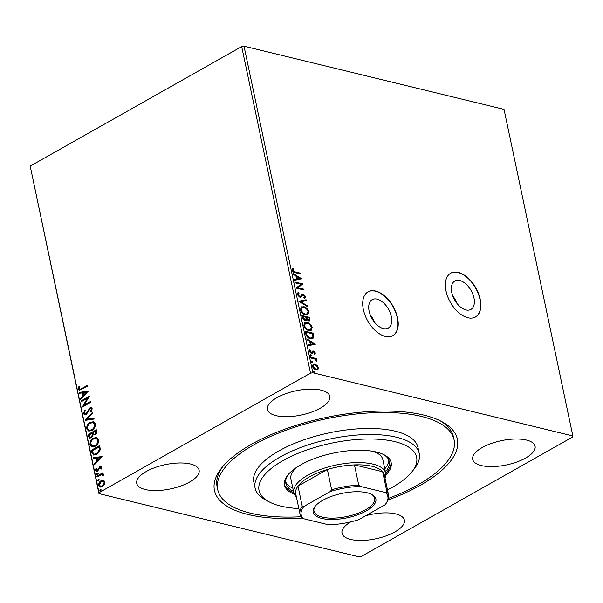 <?xml version="1.0" encoding="UTF-8"?>
<svg xmlns="http://www.w3.org/2000/svg" width="603" height="603" viewBox="0 0 603 603"><rect width="100%" height="100%" fill="white"/><g stroke="black" fill="none" stroke-linecap="round" stroke-linejoin="round"><path stroke-width="0.9" d="M369.134 311.171A16.319 9.49 60.5 0 0 388.257 328.077A16.319 9.49 60.5 0 0 391.324 316.567A16.319 9.49 60.5 0 0 372.194 299.661A16.319 9.49 60.5 0 0 369.134 311.171M451.76 292.53A16.319 9.49 60.5 0 0 470.89 309.437A16.319 9.49 60.5 0 0 473.958 297.92A16.319 9.49 60.5 0 0 454.828 281.013A16.319 9.49 60.5 0 0 451.76 292.53M445.994 290.932A25.16 14.63 60.5 0 0 475.481 316.997A25.16 14.63 60.5 0 0 480.207 299.246A25.16 14.63 60.5 0 0 450.72 273.189A25.16 14.63 60.5 0 0 445.994 290.932M475.36 317.065A25.16 14.63 60.5 0 0 479.965 299.382A25.16 14.63 60.5 0 0 450.599 273.257M363.36 309.58A25.16 14.63 60.5 0 0 392.847 335.645A25.16 14.63 60.5 0 0 397.573 317.894A25.16 14.63 60.5 0 0 368.086 291.829A25.16 14.63 60.5 0 0 363.36 309.58M392.726 335.705A25.16 14.63 60.5 0 0 397.332 318.03A25.16 14.63 60.5 0 0 367.966 291.897M302.578 518.045A124.128 48.315 -11.9 0 1 221.618 468.011A124.128 48.315 -11.9 0 1 251.519 444.275A124.128 48.315 -11.9 0 1 441.788 421.618A124.128 48.315 -11.9 0 1 420.299 485.302A124.128 48.315 -11.9 0 1 388.144 499.97M222.899 466.443A120.773 47.004 168.1 0 0 217.095 486.666L217.736 489.696A120.773 47.004 -11.9 0 1 253.803 444.833A120.773 47.004 -11.9 0 1 377.908 412.558A120.773 47.004 -11.9 0 1 454.089 439.889A120.773 47.004 -11.9 0 1 418.022 484.744A120.773 47.004 -11.9 0 1 388.634 498.312M146.258 471.508A31.869 12.407 168.1 0 0 136.738 483.35A31.869 12.407 168.1 0 0 156.84 490.556A31.869 12.407 168.1 0 0 189.591 482.038A31.869 12.407 168.1 0 0 199.111 470.204A31.869 12.407 168.1 0 0 179.008 462.991A31.869 12.407 168.1 0 0 146.258 471.508M350.69 521.889A31.869 12.407 168.1 0 0 342.014 533.24A31.869 12.407 168.1 0 0 362.117 540.454A31.869 12.407 168.1 0 0 394.867 531.936A31.869 12.407 168.1 0 0 404.387 520.095A31.869 12.407 168.1 0 0 365.78 515.716M482.227 447.539A31.869 12.407 168.1 0 0 472.707 459.373A31.869 12.407 168.1 0 0 492.817 466.586A31.869 12.407 168.1 0 0 525.56 458.069A31.869 12.407 168.1 0 0 535.08 446.235A31.869 12.407 168.1 0 0 514.977 439.022A31.869 12.407 168.1 0 0 482.227 447.539M276.95 397.641A31.869 12.407 168.1 0 0 267.43 409.482A31.869 12.407 168.1 0 0 287.541 416.696A31.869 12.407 168.1 0 0 320.291 408.178A31.869 12.407 168.1 0 0 329.803 396.337A31.869 12.407 168.1 0 0 309.701 389.123A31.869 12.407 168.1 0 0 276.95 397.641M572.85 435.954L572.805 436.904L361.318 556.433L358.989 556.825L98.967 493.623L30.195 166.096L241.682 46.567L244.011 46.175L504.033 109.377L572.85 435.954L312.836 372.752L310.507 373.144L241.682 46.567M312.957 364.393L314.367 364.37L316.605 365.667L318.037 368.094L317.532 370.054L318.007 369.782L316.1 370.069C314.449 369.692 313.243 368.456 312.475 366.36L313.191 364.235L314.841 364.099L317.08 365.395L318.512 367.822L317.781 369.941M310.628 357.157L316.462 358.574L316.635 359.388L315.776 359.177L316.967 361.401L314.789 359.056L310.801 357.971L310.628 357.157M315.377 352.959L314.879 354.323L314.276 353.727L314.668 352.83L313.228 351.918L312.203 353.418L311.352 353.471L309.309 351.338L309.746 349.861L310.379 350.456L310.002 351.421L311.156 352.649L312.678 351.074L313.522 351.036L315.377 352.959L314.404 354.594M309.399 350.253L309.904 350.727L309.527 351.692L310.681 352.913L311.668 352.589M305.683 333.7L305.171 331.235L313.153 333.18L313.733 337.228L312.859 338.562L310.432 338.698C308.156 338.26 306.573 336.595 305.683 333.7M301.854 315.497L309.836 317.442L309.791 320.811L308.683 320.894L306.776 319.484L306.211 320.57L305.088 320.66L302.299 317.615L301.854 315.497M298.847 301.251L306.113 299.797L306.301 300.686L300.791 301.786L307.387 305.834L307.575 306.716L298.847 301.251M294.957 282.799L294.792 281.985L302.774 283.923L297.935 287.767L303.889 289.214L304.055 290.028L296.073 288.091L300.897 284.239L294.957 282.799M295.199 271.915L300.513 273.204L300.686 274.018L295.289 272.707C293.91 272.684 292.847 271.81 292.086 270.091L292.591 268.32L293.292 268.878L292.907 270.287L295.199 271.915L294.724 272.179L300.513 273.204M244.011 46.175L312.836 372.752M301.681 278.767L294.445 280.357L294.256 279.468L296.586 279.001L295.96 276.031L293.171 274.32L292.99 273.438L301.681 278.767L301.296 278.985M299.02 293.292L298.033 294.626L299.699 296.435L300.43 296.359L302.246 294.362L303.369 294.241L305.631 296.586L304.711 298.297L304.085 297.543L304.809 296.375L303.58 295.063L302.646 295.304L301.108 297.106L299.857 297.249L297.226 294.49L298.47 292.538L299.02 293.292L298.379 293.623M297.867 292.794L298.47 292.538L297.995 292.802L298.515 293.525M304.085 297.543L303.693 297.769M303.58 295.063L302.171 295.576L301.59 296.382L302.065 296.118M303.746 306.693C306.015 307.183 307.703 308.864 308.826 311.736L307.839 314.676L305.502 314.841C303.234 314.336 301.545 312.648 300.445 309.761L301.455 306.859L303.271 306.957C305.54 307.455 307.229 309.135 308.352 312.007L308.826 311.736M307.063 322.432C309.331 322.922 311.02 324.61 312.143 327.482L311.156 330.414L308.819 330.58C306.55 330.082 304.862 328.386 303.761 325.499L304.771 322.605L306.588 322.695C308.857 323.193 310.545 324.874 311.668 327.746L312.143 327.482M315.467 344.17L308.223 345.76L308.043 344.871L310.372 344.403L309.746 341.434L306.957 339.723L306.769 338.833L315.467 344.17L315.083 344.388M309.648 355.499L310.651 354.715L311.457 355.551L310.937 356.072L310.123 355.227L310.651 354.715L310.123 355.227M310.176 354.979L310.982 355.823L311.457 355.551L310.937 356.072M310.967 361.74L311.962 360.956L312.769 361.792L312.248 362.313L311.442 361.468L311.962 360.956L311.442 361.468M311.487 361.22L312.294 362.064L312.769 361.792L312.248 362.313M313.108 371.915L314.11 371.131L314.917 371.968L314.397 372.488L313.583 371.644L314.11 371.131L313.583 371.644M313.635 371.403L314.442 372.239L314.917 371.968L314.397 372.488M103.52 480.237L104.99 481.865L104.455 484.624L102.457 486.636L100.151 487.051L98.696 485.415C98.636 483.207 99.472 481.616 101.198 480.666L103.52 480.237M102.917 474.146L102.216 474.011L103.512 474.863L103.437 475.601L101.191 474.734L97.03 476.943L96.864 476.129L102.94 472.692L103.113 473.506L102.216 474.011L102.706 474.079M103.166 475.692L102.412 474.727M101.854 466.993L101.327 469.051L100.701 468.87L101.123 467.468L100.136 467.144L97.656 471.124L96.397 471.365L95.538 470.4L96.005 468.26L96.668 468.41L96.261 469.888L97.452 470.332L99.932 466.345L101.07 466.111L101.854 466.993M101.334 469.036L101.575 467.574L100.136 467.144M96.721 470.001L97.905 470.438L97.241 470.566L96.782 470.453L97.905 470.438L98.447 469.918L97.987 469.812M91.92 452.672L91.4 450.215L99.714 445.511L100.286 449.8L96.827 454.436L93.706 455.099L91.92 452.672L92.372 452.785L91.86 450.328L91.4 450.215M88.083 434.477L96.397 429.773L96.714 431.273C96.993 432.916 96.472 434.115 95.168 434.876L93.186 434.884L91.415 437.755L89.764 438.072L88.528 436.587L88.083 434.477L96.472 430.105M85.083 420.223L92.681 412.135L92.87 413.017L87.103 419.16L93.955 418.165L94.143 419.055L85.438 420.314M81.194 401.771L81.021 400.957L89.334 396.261L84.247 405.058L90.45 401.553L90.623 402.367L82.309 407.063L87.382 398.274L81.194 401.771M81.548 388.664L87.081 385.536L87.247 386.357L79.234 390.345L78.315 389.236L78.85 386.696L79.573 386.749L79.166 388.747L79.702 389.334L82 388.777L87.149 385.867M30.195 166.096L99.02 492.674L310.507 373.144M88.249 391.106L80.674 399.329L80.493 398.447L82.928 395.847L82.302 392.877L79.408 393.299L79.219 392.41L88.249 391.106M83.455 413.635L84.767 410.228L85.332 410.651L84.292 413.093L85.061 413.96L86.018 413.779L89.87 407.952L91.264 407.681L92.206 408.751L91.234 411.585L90.586 411.238L91.355 409.218L90.819 408.6L90.073 408.751L86.176 414.6L84.601 414.887L83.455 413.635L83.907 413.748L85.227 410.341M90.148 422.371L93.412 421.746L95.402 423.901C95.478 426.992 94.309 429.193 91.905 430.497L88.739 431.115L86.674 428.906C86.613 425.854 87.767 423.675 90.148 422.371L93.631 421.806M93.465 438.117L96.729 437.484L98.719 439.64C98.794 442.73 97.626 444.931 95.221 446.235L92.055 446.861L89.99 444.645C89.93 441.592 91.091 439.414 93.465 438.117L96.947 437.544M102.035 456.501L94.46 464.732L94.272 463.843L96.706 461.25L96.081 458.28L93.186 458.695L92.998 457.813L102.035 456.501M97.648 474.689L96.812 474.403L97.362 473.332L96.902 473.219L97.739 473.506L97.189 474.576L96.352 474.29L96.902 473.219L97.739 473.506M97.189 474.576L96.812 474.403M98.96 480.93L98.123 480.644L98.673 479.573L98.221 479.46L99.058 479.747L98.508 480.817L97.671 480.531L98.221 479.46L99.058 479.747M98.508 480.817L98.123 480.644M101.108 491.106L100.271 490.819L100.822 489.749L100.362 489.636L101.198 489.922L100.648 490.993L99.812 490.706L100.362 489.636L101.198 489.922M100.648 490.993L100.271 490.819M99.02 492.674L98.967 493.623M454.089 439.889L453.448 436.858A120.773 47.004 168.1 0 0 439.979 420.698M79.468 390.375L78.315 389.236M78.767 389.35L79.31 386.809L78.85 386.696M79.95 389.357L82 388.777M81.028 398.952L80.493 398.447M80.945 398.553L83.38 395.96L82.928 395.847M83.38 395.96L82.754 392.99L82.302 392.877M79.822 393.239L79.219 392.41M79.671 392.523L88.242 391.279M83.704 395.018L84.164 395.131L86.711 392.41L83.229 392.741L83.704 395.018L86.259 392.304M81.578 401.553L81.021 400.957M81.473 401.07L89.214 396.699M90.525 401.877L84.247 405.058M82.867 406.746L87.834 398.387L87.382 398.274M85.287 413.982L86.018 413.779M86.47 413.884L87.231 413.161L86.772 413.047M87.231 413.161L89.146 409.196L88.694 409.09M89.146 409.196L90.322 408.065L89.87 407.952M90.322 408.065L91.475 407.756M91.294 411.487L90.586 411.238M91.038 411.352L91.807 409.331L91.355 409.218M91.807 409.331L91.03 408.691M84.835 414.924L83.907 413.748M85.581 420.291L92.787 412.618M93.993 418.339L87.103 419.16M88.965 431.168L86.674 428.906M87.126 429.019C87.066 425.967 88.226 423.788 90.601 422.484M89.387 430.24L92.191 429.788C94.098 428.756 95.04 426.999 95.01 424.535L93.126 422.733M91.731 429.675C93.638 428.643 94.581 426.886 94.558 424.422L92.9 422.665L90.322 423.185C88.422 424.218 87.488 425.952 87.518 428.401L89.146 430.195L92.191 429.788M95.01 424.535L94.558 424.422M89.998 438.11L88.528 436.587M88.988 436.7L88.535 434.582M90.442 437.16L91.701 437.047L92.915 434.929L92.658 433.173L89.108 434.808L90.201 437.13L91.241 436.941L92.463 434.823L92.199 433.06M94.204 434.296L95.44 434.175L96.171 431.183L93.05 432.577L93.962 434.266L94.98 434.07L95.9 431.914L95.719 431.07M96.352 432.027L95.9 431.914M95.44 434.175L94.98 434.07M92.915 434.929L92.463 434.823M91.701 437.047L91.241 436.941M92.282 446.906L89.99 444.645M90.442 444.758C90.382 441.705 91.543 439.527 93.917 438.223M92.711 445.979L95.508 445.527C97.415 444.494 98.357 442.738 98.327 440.273L96.442 438.471M95.048 445.421C96.962 444.381 97.897 442.632 97.874 440.16L96.216 438.411L93.638 438.924C91.739 439.956 90.804 441.697 90.834 444.14L92.463 445.934L95.508 445.527M98.327 440.273L97.874 440.16M91.86 450.328L99.789 445.843M93.94 455.144L92.372 452.785M94.498 454.202L97.113 453.735L99.864 449.928L99.495 446.921L92.425 450.547L93.277 453.479L94.279 454.157L96.653 453.622L99.405 449.815L99.035 446.808M99.864 449.928L99.405 449.815M97.113 453.735L96.653 453.622M94.814 464.355L94.272 463.843M94.731 463.956L97.166 461.363L96.706 461.25M97.166 461.363L96.54 458.393L96.081 458.28M93.608 458.634L92.998 457.813M93.457 457.926L102.02 456.682M97.49 460.421L97.942 460.534L100.497 457.813L97.008 458.144L97.49 460.421L100.038 457.7M101.161 468.983L100.701 468.87M101.575 467.574L100.595 467.25L101.575 467.574M96.638 471.403L95.538 470.4M95.99 470.513L96.457 468.373L96.005 468.26M98.447 469.918L98.892 468.697L98.432 468.591M98.892 468.697L99.51 467.242L99.058 467.137M99.51 467.242L100.392 466.458L99.932 466.345M100.392 466.458L101.296 466.194M97.362 473.332L98.199 473.619M97.422 476.724L96.864 476.129M97.317 476.242L103.007 473.023M103.196 475.262L102.653 474.757M98.673 479.573L99.51 479.86M100.392 487.096L98.696 485.415M99.156 485.528C99.096 483.312 99.925 481.729 101.658 480.772L101.198 480.666M101.658 480.772L103.98 480.35M100.739 486.206L102.736 485.935L104.703 482.392L103.369 481.202M102.284 485.822L104.244 482.279L103.136 481.134L101.364 481.48L99.442 484.993L100.497 486.169L102.736 485.935M104.703 482.392L104.244 482.279M100.822 489.749L101.658 490.035M300.038 273.476L300.121 273.883M292.289 268.727L293.292 268.878M292.817 269.149L292.432 270.046L292.907 269.775M292.432 270.046L292.432 270.551L292.907 270.287M292.432 270.551L294.724 272.179M294.294 279.634L296.586 279.001M293.126 274.079L301.168 279.016M296.857 276.581L296.375 276.845L296.857 279.121L299.774 278.367L296.857 276.581L297.332 278.857L299.774 278.367M296.857 279.121L297.332 278.857M294.875 282.385L302.774 283.923M302.299 284.194L302.804 284.096M302.329 284.367L297.935 287.767M297.46 288.038L303.889 289.214M303.415 289.485L303.497 289.892M298.538 293.563L298.033 294.626M297.558 294.897L299.224 296.706L299.699 296.435M299.224 296.706L300.43 296.359M301.771 294.633L303.369 294.241M302.894 294.505L305.156 296.849L305.631 296.586M305.156 296.849L304.236 298.568M303.098 295.334L302.171 295.576L303.098 295.334M301.59 296.382L300.867 297.219M298.915 301.41L306.113 299.797M305.638 300.068L305.796 300.784M307.387 305.834L306.912 306.105L300.317 302.058L300.791 301.786M308.352 312.007L307.59 314.796M301.229 307.01L303.271 306.957M301.847 307.786L300.784 310.206C301.666 312.535 303.023 313.899 304.854 314.299L306.957 314.005M305.329 314.027L307.213 313.892L308.012 311.578C307.108 309.256 305.744 307.899 303.92 307.507L302.08 307.636L301.259 309.934C302.141 312.271 303.505 313.635 305.329 314.027L304.854 314.299M300.784 310.206L301.259 309.934M301.937 315.904L309.836 317.442M309.362 317.706L309.527 320.917M305.94 320.683L306.776 319.484L306.241 318.113L306.716 317.849L308.872 320.118M302.842 316.515L302.367 316.779L302.563 317.713L304.44 320.118L305.653 319.786L304.914 319.846L306.075 318.919L305.811 317.231L302.842 316.515L304.914 319.846L304.44 320.118L305.6 319.183M306.821 319.552L308.683 320.314M308.02 320.344L309.362 318.897L309.188 318.052L306.626 317.434L306.241 318.113M306.626 317.434L306.716 317.849M302.563 317.713L303.038 317.442M311.668 327.746L310.907 330.534M304.545 322.748L306.588 322.695M305.163 323.532L304.1 325.944C304.982 328.273 306.347 329.637 308.171 330.037L310.274 329.751M308.646 329.766L310.53 329.63L311.329 327.316C310.424 324.994 309.06 323.638 307.236 323.246L305.397 323.374L304.575 325.673C305.465 328.009 306.821 329.374 308.646 329.766L308.171 330.037M304.1 325.944L304.575 325.673M305.254 331.642L313.153 333.18M312.678 333.444L313.259 337.499L313.733 337.228M313.259 337.499L312.603 338.682M309.784 338.155L312.173 337.786L312.889 336.617L312.505 333.791L306.158 332.253L305.683 332.517L306.528 335.622L309.784 338.155L311.924 337.899M306.528 335.622L307.002 335.351L310.259 337.884M306.158 332.253L307.002 335.351M308.073 345.037L310.372 344.403M306.904 339.481L314.954 344.411M310.635 341.976L310.161 342.248L310.643 344.524L313.552 343.77L310.635 341.976L311.118 344.253L313.552 343.77M310.643 344.524L311.118 344.253M311.721 353.69L313.228 351.918M309.904 350.727L310.379 350.456M309.527 351.692L310.002 351.421M310.681 352.913L311.638 352.604L310.681 352.913M312.203 351.345L313.522 351.036M313.047 351.3L314.902 353.222M310.982 355.823L310.462 356.335M310.711 357.556L316.462 358.574M315.987 358.838L316.07 359.252M315.384 359.396L315.776 359.177M316.258 360.421L316.56 361.084L317.035 360.828M312.294 362.064L311.774 362.576M316.605 365.667L317.08 365.395M318.037 368.094L318.512 367.822M314.367 364.37L314.841 364.099M313.477 365.184L312.716 366.797L315.452 369.526L316.974 369.27M315.927 369.255L317.223 369.164L317.796 367.649L315.015 364.913L313.681 365.026L313.191 366.534L315.927 369.255L315.452 369.526M312.716 366.797L313.191 366.534M314.442 372.239L313.922 372.76M452.755 295.922A16.319 9.49 -119.5 0 1 457.044 303.52M370.121 314.57A16.319 9.49 -119.5 0 1 374.418 322.168M387.48 489.877A80.516 31.341 168.1 0 0 392.561 487.164A80.516 31.341 168.1 0 0 411.962 471.772A80.516 31.341 168.1 0 0 381.156 439.466A80.516 31.341 168.1 0 0 283.078 460.556A80.516 31.341 168.1 0 0 269.149 501.869A80.516 31.341 168.1 0 0 298.847 508.555M269.149 501.869L265.644 500.008A83.87 32.645 -11.9 0 1 255.114 488.129A83.87 32.645 -11.9 0 1 280.161 456.976A83.87 32.645 -11.9 0 1 366.345 434.559A83.87 32.645 -11.9 0 1 419.251 453.539A83.87 32.645 -11.9 0 1 414.412 468.659L411.962 471.772M296.623 467.385A46.966 18.278 168.1 0 0 290.91 479.008L293.774 492.621A46.966 18.278 -11.9 0 1 307.801 475.172A46.966 18.278 -11.9 0 1 356.064 462.622A46.966 18.278 -11.9 0 1 385.694 473.249A46.966 18.278 -11.9 0 1 385.046 478.33M285.626 481.699A52.838 20.562 168.1 0 0 292.854 488.226M293.488 491.257A52.838 20.562 -11.9 0 1 285.799 483.244A52.838 20.562 -11.9 0 1 288.272 474.493M385.845 474.878A54.519 21.218 168.1 0 0 391.166 462.622A54.519 21.218 168.1 0 0 356.78 450.283A54.519 21.218 168.1 0 0 300.761 464.853A54.519 21.218 168.1 0 0 284.48 485.106A54.519 21.218 168.1 0 0 294.294 494.166M284.352 484.337A54.519 21.218 168.1 0 0 293.767 492.576M419.251 453.539L417.977 447.494A83.87 32.645 168.1 0 0 365.071 428.514A83.87 32.645 168.1 0 0 278.887 450.931A83.87 32.645 168.1 0 0 253.84 482.083L255.114 488.129M301.191 516.733A120.773 47.004 -11.9 0 1 217.736 489.696M385.686 473.204A54.519 21.218 168.1 0 0 390.97 461.868M383.418 454.443A52.838 20.562 -11.9 0 1 389.206 461.453A52.838 20.562 -11.9 0 1 385.407 471.885M384.767 468.863A52.838 20.562 168.1 0 0 388.739 459.976M385.694 473.249L382.822 459.637A46.966 18.278 168.1 0 0 372.903 451.308M366.292 510.907A32.042 12.467 -11.9 0 1 327.271 519.296A32.042 12.467 -11.9 0 1 315.015 506.445A32.042 12.467 -11.9 0 1 322.733 500.317A32.042 12.467 -11.9 0 1 371.84 494.468A32.042 12.467 -11.9 0 1 366.292 510.907M315.399 505.97A31.032 12.075 168.1 0 0 313.959 511.103A31.032 12.075 168.1 0 0 333.534 518.128A31.032 12.075 168.1 0 0 365.418 509.829A31.032 12.075 168.1 0 0 374.689 498.304A31.032 12.075 168.1 0 0 371.297 494.196M385.573 492.545L386.945 492.018A45.293 17.63 -11.9 0 1 388.641 495.365L384.367 475.104A45.293 17.63 168.1 0 0 382.671 471.757A45.293 17.63 168.1 0 0 354.458 464.898A45.293 17.63 168.1 0 0 327.376 469.488A45.293 17.63 168.1 0 0 309.264 476.958A45.293 17.63 168.1 0 0 297.988 486.101A45.293 17.63 168.1 0 0 295.734 493.782L300.008 514.042A45.293 17.63 -11.9 0 1 302.254 506.354L304.078 506.347A44.283 17.238 168.1 0 0 303.452 518.678L328.537 524.776A44.283 17.238 168.1 0 0 358.815 519.65L384.948 504.877A44.283 17.238 168.1 0 0 385.287 504.462A44.283 17.238 168.1 0 0 385.573 492.545L360.488 486.448A44.283 17.238 168.1 0 0 330.21 491.573L304.078 506.347M330.21 491.573L331.65 489.749L327.376 469.488L297.988 486.101L302.254 506.354M296.412 497.008A46.966 18.278 -11.9 0 1 293.774 492.621M386.945 492.018L382.671 471.757L354.458 464.898L358.732 485.159L360.488 486.448M388.641 495.365A45.293 17.63 -11.9 0 1 386.387 503.053L385.4 504.319M303.452 518.678L301.704 517.389A45.293 17.63 -11.9 0 1 300.008 514.042M331.65 489.749A45.293 17.63 -11.9 0 1 358.732 485.159M88.272 411.058L87.819 410.952M92.741 433.58L92.289 433.467M99.601 447.456L99.148 447.343M309.671 319.206L310.146 318.934M313.01 335.049L313.485 334.778M305.864 333.399L306.339 333.127M312.324 352.861L312.799 352.589M79.702 389.334L80.154 389.448M85.061 413.96L85.513 414.073M90.819 408.6L91.272 408.713M89.146 430.195L89.598 430.301M92.9 422.665L93.359 422.778M93.962 434.266L94.415 434.379M90.201 437.13L90.654 437.235M92.463 445.934L92.915 446.047M96.216 438.411L96.676 438.517M94.279 454.157L94.731 454.27M100.716 467.039L101.168 467.152M100.497 486.169L100.95 486.274M103.136 481.134L103.595 481.247M302.879 295.131L302.404 295.395M307.213 313.892L306.739 314.155M302.08 307.636L301.606 307.907M310.53 329.63L310.055 329.894M305.397 323.374L304.922 323.645M312.173 337.786L311.698 338.049M317.223 369.164L316.748 369.428M313.681 365.026L313.206 365.297M385.287 504.462L385.626 504.04"/></g></svg>
